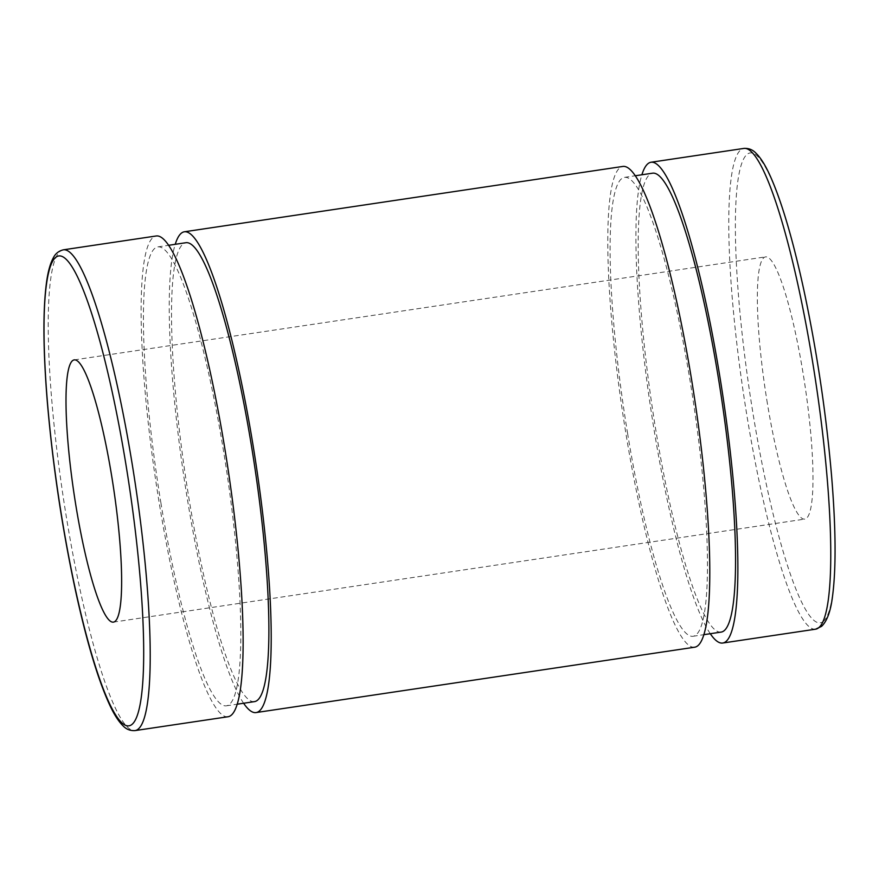 <?xml version="1.0" encoding="UTF-8"?>
<svg xmlns="http://www.w3.org/2000/svg" width="879" height="879" viewBox="0 0 879 879"><rect width="100%" height="100%" fill="white"/><g stroke="black" fill="none" stroke-linecap="round" stroke-linejoin="round"><path stroke-width="0.66" stroke-dasharray="4.39 3.3" d="M710.276 633.715A243.043 36.599 81.5 0 1 654.251 430.897A243.043 36.599 81.5 0 1 641.89 174.778M767.378 403.406A132.575 19.964 81.5 0 1 765.642 256.866A132.575 19.964 81.5 0 1 804.922 385.046A132.575 19.964 81.5 0 1 804.714 519.115A132.575 19.964 81.5 0 1 767.378 403.406M227.947 716.759A243.043 36.599 81.5 0 1 159.495 504.612A243.043 36.599 81.5 0 1 156.308 235.968M160.978 503.326A232.001 34.94 81.5 0 1 157.934 246.889A232.001 34.94 81.5 0 1 226.683 471.21A232.001 34.94 81.5 0 1 226.321 705.826A232.001 34.94 81.5 0 1 160.978 503.326M254.405 701.64A232.001 34.94 81.5 0 1 189.073 499.14A232.001 34.94 81.5 0 1 186.018 242.703M243.615 703.255A243.043 36.599 81.5 0 1 187.59 500.426A243.043 36.599 81.5 0 1 175.229 244.318M694.608 647.219A243.043 36.599 81.5 0 1 626.167 435.083A243.043 36.599 81.5 0 1 622.969 166.428M627.65 433.797A232.001 34.94 81.5 0 1 624.595 177.36A232.001 34.94 81.5 0 1 693.344 401.681A232.001 34.94 81.5 0 1 692.982 636.297A232.001 34.94 81.5 0 1 627.65 433.797M721.066 632.111A232.001 34.94 81.5 0 1 655.734 429.611A232.001 34.94 81.5 0 1 652.679 173.174M823.392 621.354A237.528 35.764 -98.5 0 0 793.682 247.395A237.528 35.764 -98.5 0 0 738.459 295.223A237.528 35.764 -98.5 0 0 823.392 621.354M815.591 629.188A243.043 36.599 81.5 0 1 747.15 417.053A243.043 36.599 81.5 0 1 743.953 148.408M63.409 249.812A243.043 36.599 -98.5 0 0 66.595 518.456A243.043 36.599 -98.5 0 0 135.047 730.592M226.321 705.826L237.11 704.222M157.934 246.889L168.724 245.285M692.982 636.297L703.771 634.682M624.595 177.36L635.385 175.745M113.358 622.134L804.714 519.115M74.286 359.885L765.642 256.866"/><path stroke-width="1.32" d="M641.89 174.778A243.043 36.599 81.5 0 1 651.053 162.241A243.043 36.599 81.5 0 1 723.076 397.242A243.043 36.599 81.5 0 1 722.692 643.032A243.043 36.599 81.5 0 1 710.276 633.715M63.409 249.812L156.308 235.968A243.043 36.599 81.5 0 1 228.331 470.968A243.043 36.599 81.5 0 1 227.947 716.759L135.047 730.592A243.043 36.599 -98.5 0 0 138.333 728.988A243.043 36.599 -98.5 0 0 133.674 473.363A243.043 36.599 -98.5 0 0 63.409 249.812C58.739 250.944 55.388 253.624 53.322 257.844C50.257 263.436 47.993 271.6 46.532 282.335C42.796 310.243 43.093 350.501 47.422 403.12C52.85 465.782 62.112 527.829 75.209 589.26C86.318 640.351 97.679 678.643 109.293 704.145C113.885 714.166 118.489 721.417 123.126 725.911C126.323 729.317 130.29 730.878 135.047 730.592M76.023 506.414A132.575 19.964 81.5 0 1 74.286 359.885A132.575 19.964 81.5 0 1 113.567 488.065A132.575 19.964 81.5 0 1 113.358 622.134A132.575 19.964 81.5 0 1 76.023 506.414M168.724 245.285L186.018 242.703A232.001 34.94 81.5 0 1 254.767 467.024A232.001 34.94 81.5 0 1 254.405 701.64L237.11 704.222M175.229 244.318A243.043 36.599 81.5 0 1 184.392 231.781A243.043 36.599 81.5 0 1 256.415 466.782A243.043 36.599 81.5 0 1 256.031 712.572A243.043 36.599 81.5 0 1 243.615 703.255M184.392 231.781L622.969 166.428A243.043 36.599 81.5 0 1 694.992 401.428A243.043 36.599 81.5 0 1 694.608 647.219L256.031 712.572M635.385 175.745L652.679 173.174A232.001 34.94 81.5 0 1 721.428 397.495A232.001 34.94 81.5 0 1 721.066 632.111L703.771 634.682M818.876 627.584A243.043 36.599 81.5 0 1 815.591 629.188L821.601 626.331C827.084 621.09 830.721 611.114 832.512 596.38C836.182 568.603 835.896 528.664 831.633 476.55C826.238 413.965 817.009 351.919 803.933 290.4C792.737 238.802 781.288 200.203 769.586 174.591C765.06 164.758 760.511 157.605 755.94 153.155C752.743 149.716 748.743 148.133 743.953 148.408A243.043 36.599 81.5 0 1 814.229 371.96A243.043 36.599 81.5 0 1 818.876 627.584M132.037 724.373A237.528 35.764 81.5 0 1 47.103 398.242A237.528 35.764 81.5 0 1 102.327 350.413A237.528 35.764 81.5 0 1 132.037 724.373M722.692 643.032L815.591 629.188M651.053 162.241L743.953 148.408"/></g></svg>
